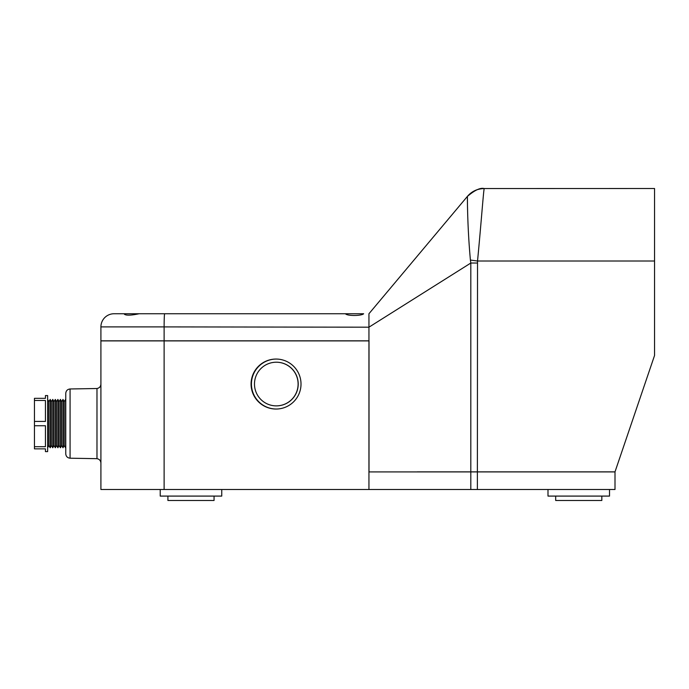 <?xml version="1.0" encoding="UTF-8"?>
<svg xmlns="http://www.w3.org/2000/svg" width="689" height="689" viewBox="0 0 689 689"><rect width="100%" height="100%" fill="white"/><g stroke="black" fill="none" stroke-linecap="round" stroke-linejoin="round"><path stroke-width="1.03" d="M221.746 489.5L221.746 496.089L160.227 496.089L160.227 489.5L160.227 496.089M609.515 489.5L609.515 496.089L547.996 496.089L547.996 489.5M214.055 496.089L214.055 500.49L167.918 500.49L167.918 496.089M601.824 496.089L601.824 500.49L555.687 500.49L555.687 496.089M477.382 471.862L615.001 471.862L654.55 355.481L654.55 188.51L484.246 188.553C483.609 189.174 481.189 223.253 477.529 261.01L477.382 471.862L417.301 471.862M369.011 471.552L369.011 340.831L100.913 340.831L100.913 326.905A13.16 13.16 0 0 1 114.073 313.745L125.536 313.745L124.433 314.262C126.276 315.596 131.168 315.424 139.109 313.745L345.499 313.745C346.782 316.044 361.596 316.036 363.646 313.745L114.073 313.745A13.16 13.16 0 0 0 100.913 326.905L164.12 326.905L164.12 340.831M484.1 188.553L484.238 188.571C477.477 188.683 471.862 191.292 467.409 196.391L368.942 313.745L467.409 196.391C467.4 195.917 467.22 225.389 470.406 260.063L470.811 263.034L368.942 327.189L368.942 340.831M368.942 326.905L368.942 313.745L368.942 327.189L164.12 326.905A13.16 0.543 90 0 1 164.662 313.745M467.409 196.623L467.469 203.918M467.521 207.139L467.65 213.125M369.011 471.862L369.011 340.831M477.382 263.034L470.811 263.034L470.811 471.862M484.264 188.51A21.97 21.97 0 0 0 467.435 196.365A21.97 21.97 0 0 1 484.264 188.51A21.97 21.97 0 0 0 467.435 196.365M484.238 188.571C477.486 188.683 471.879 191.292 467.409 196.399C474.859 190.078 480.466 187.477 484.238 188.571M654.55 261.01L477.529 261.01L470.406 260.063M276.289 405.873L276.401 405.873A21.833 21.807 -90 0 0 298.216 384.049A21.833 21.807 -90 0 0 276.401 362.216L276.289 362.216A21.833 21.807 -90 0 0 254.482 384.049A21.833 21.807 -90 0 0 276.289 405.873A21.833 21.807 -90 0 0 298.104 384.049A21.833 21.807 -90 0 0 276.289 362.216M251.072 384.049A24.993 24.968 -90 0 0 276.048 409.033A24.993 24.968 -90 0 0 301.015 384.049A24.993 24.968 -90 0 0 276.048 359.055A24.993 24.968 -90 0 0 251.072 384.049M276.22 359.055A24.993 24.968 -90 0 0 251.433 384.049A24.993 24.968 -90 0 0 276.22 409.033M70.071 458.202C67.444 457.909 66.006 456.445 65.756 453.81L65.756 393.367C66.006 390.741 67.444 389.276 70.071 388.975L70.071 458.202L96.977 458.676L96.977 388.51C99.397 388.053 100.706 386.598 100.913 384.135M48.816 401.635L48.816 445.542L47.653 447.755L47.653 399.422L48.816 401.635L50.211 399.422L50.211 447.755L51.374 445.542L52.769 447.755L52.769 399.422L51.374 401.635L51.374 445.542M53.94 401.635L53.94 445.542L55.335 447.755L55.335 399.422L53.94 401.635L52.769 399.422M56.498 401.635L56.498 445.542L57.893 447.755L57.893 399.422L56.498 401.635L55.335 399.422M59.056 401.635L59.056 445.542L60.451 447.755L60.451 399.422L59.056 401.635L57.893 399.422M61.614 401.635L61.614 445.542L63.009 447.755L63.009 399.422L61.614 401.635L60.451 399.422M64.18 401.635L64.18 445.542L65.576 447.755L65.576 399.422L64.18 401.635L63.009 399.422M34.45 423.589L34.45 421.435L45.431 421.435L45.431 400.481L34.45 400.481L34.45 398.328L45.431 398.328L45.431 395.581L47.636 395.581L47.636 451.605L45.431 451.605L45.431 448.858L34.45 448.858L34.45 423.589M34.45 446.696L45.431 446.696L45.431 425.75L34.45 425.75M34.45 421.435L34.45 400.481M368.942 471.922L477.382 471.922L477.382 489.5L100.913 489.5L100.913 340.9L368.942 340.9L368.942 489.5M477.382 489.5L615.001 489.5L615.001 471.922L477.382 471.922M470.811 489.5L470.811 471.922M164.12 340.9L164.12 489.5M96.977 458.676C99.397 459.132 100.706 460.588 100.913 463.042M51.374 401.635L50.211 399.422M64.18 445.542L63.009 447.755M61.614 445.542L60.451 447.755M59.056 445.542L57.893 447.755M56.498 445.542L55.335 447.755M53.94 445.542L52.769 447.755M48.816 445.542L50.211 447.755M70.071 388.975L96.977 388.51"/></g></svg>
